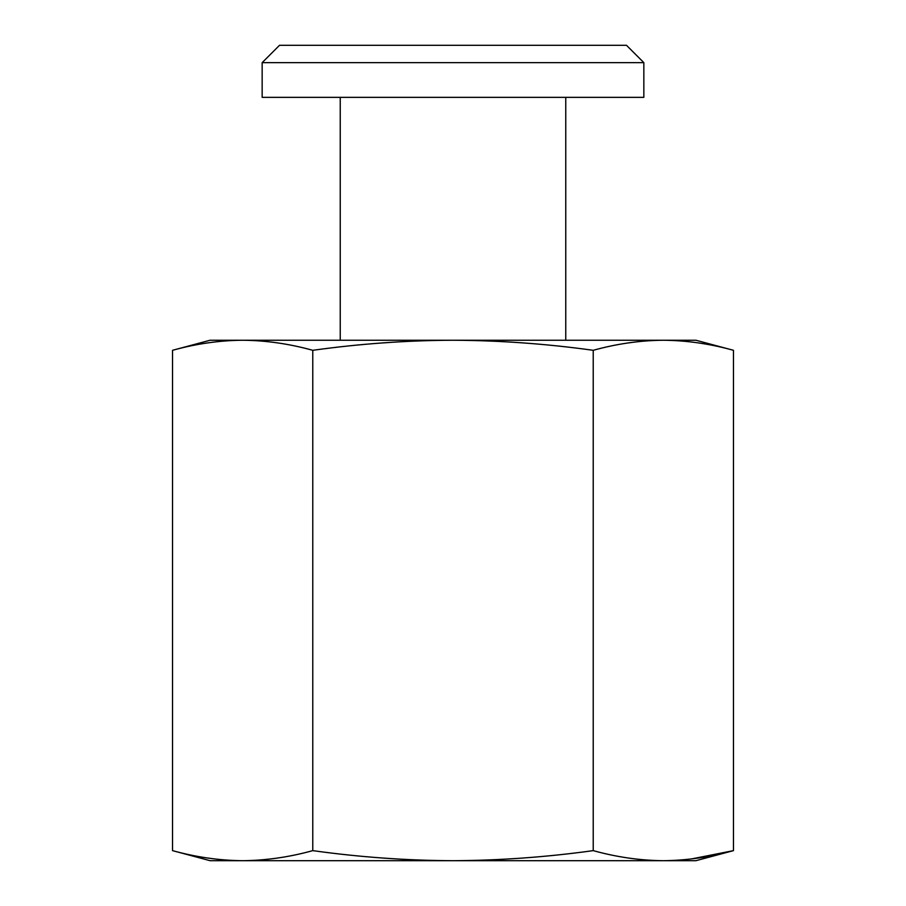 <?xml version="1.0" encoding="UTF-8"?>
<svg xmlns="http://www.w3.org/2000/svg" width="906" height="906" viewBox="0 0 906 906"><rect width="100%" height="100%" fill="white"/><g stroke="black" fill="none" stroke-linecap="round" stroke-linejoin="round"><path stroke-width="1.36" d="M172.536 350.305C195.911 343.816 219.286 340.452 242.661 340.237L695.887 340.237L733.464 350.305C710.089 343.816 686.714 340.452 663.339 340.237C639.976 340.452 616.601 343.816 593.226 350.305C546.567 343.816 499.829 340.463 453 340.237C406.273 340.43 359.535 343.782 312.774 350.305C289.399 343.816 266.024 340.452 242.661 340.237L210.113 340.237L172.536 350.305L172.536 850.632L210.113 860.7L242.661 860.7C219.286 860.473 195.911 857.121 172.536 850.632C195.911 857.121 219.286 860.473 242.661 860.7C266.024 860.473 289.399 857.121 312.774 850.632C359.535 857.155 406.273 860.507 453 860.7C499.829 860.473 546.567 857.11 593.226 850.632C616.601 857.121 639.976 860.473 663.339 860.7L695.887 860.7L733.464 850.632L691.391 858.956M242.661 860.7L663.339 860.7C686.714 860.473 710.089 857.121 733.464 850.632L733.464 350.305M262.162 62.65L279.512 45.3L626.488 45.3L643.838 62.65L262.162 62.65L262.162 97.35L643.838 97.35L643.838 62.65M340.237 97.35L340.237 340.237M565.763 97.35L565.763 340.237M593.226 350.305L593.226 850.632M312.774 350.305L312.774 850.632"/></g></svg>
